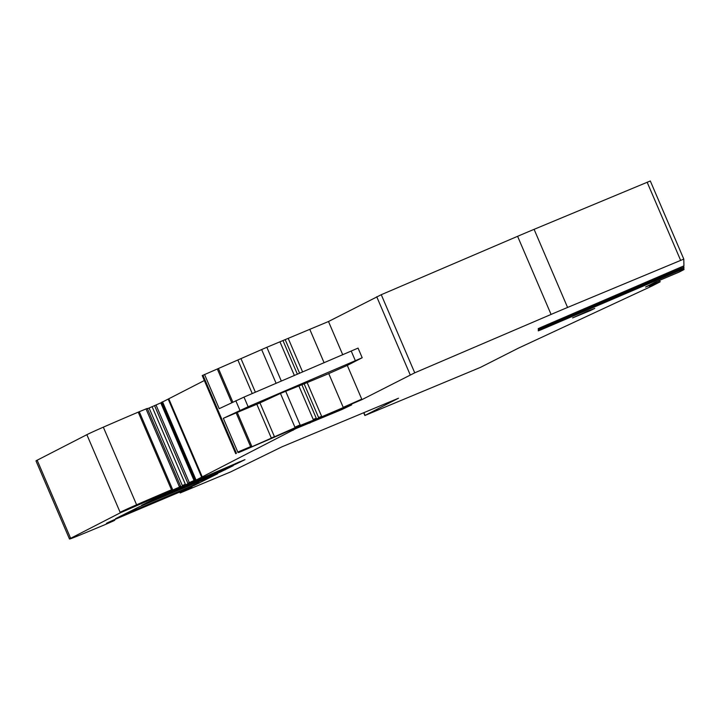 <?xml version="1.0" encoding="UTF-8"?>
<svg xmlns="http://www.w3.org/2000/svg" width="720" height="720" viewBox="0 0 720 720"><rect width="100%" height="100%" fill="white"/><g stroke="black" fill="none" stroke-linecap="round" stroke-linejoin="round"><path stroke-width="1.08" d="M587.475 311.202L572.589 317.907L590.103 310.68L594.774 308.394L587.475 311.202M650.313 180.981L683.793 259.092L567.576 307.449A52.479 1.368 -23.2 0 0 551.079 314.433L414.738 372.816L381.258 294.705L517.599 236.313A52.479 1.368 -23.2 0 1 534.096 229.338L650.313 180.981L683.793 259.092L683.928 265.851L541.152 327.294L538.263 328.626L538.272 329.31L681.057 268.317L680.679 267.435M540.882 328.995L541.197 329.724L538.299 330.876L538.29 330.192L541.179 328.869L681.066 268.884L683.964 267.552L683.496 266.112L683.955 267.165L681.057 268.317M541.197 329.724L676.746 271.746L676.377 270.891M654.795 282.384L655.083 283.068L645.561 287.046L654.876 282.348L679.158 272.07L684 269.577L683.523 267.786L683.982 268.866L676.746 271.746M655.083 283.068L649.233 286.092L656.379 283.284L655.785 281.952M191.673 486.945L180.171 492.957L230.742 471.87L281.979 446.814L398.493 398.223L364.86 415.512L480.429 367.389L518.346 348.183L651.987 286.02L660.168 281.808L656.361 283.293M342.756 354.798L328.482 321.516L381.258 294.705M347.292 365.391L328.752 373.599L343.215 407.349L361.755 399.141L347.292 365.391L362.196 357.741L248.121 406.746L223.344 418.32L237.807 452.07L251.712 446.175L237.249 412.425L256.833 404.253L271.305 438.012L274.428 436.644L259.956 402.894L280.449 393.426L307.17 382.599L321.633 416.349L318.591 417.546L318.798 418.032L361.962 399.627L414.738 372.816M37.161 460.206L70.434 537.831A20.988 0.549 -23.2 0 0 69.273 538.542L36 460.908A20.988 0.549 -23.2 0 1 37.161 460.206L86.859 434.682A26.235 0.684 -23.2 0 1 103.329 427.167A99.711 2.61 -23.2 0 1 138.222 412.146L147.285 408.411L180.756 486.531L120.339 512.793L70.641 538.317C67.743 539.892 71.244 538.641 81.126 534.573L104.031 525.069C114.66 520.506 117.009 519.363 111.078 521.631L114.804 520.236L114.534 519.597M147.429 408.762L160.776 402.885L204.345 380.529M235.503 453.222L202.23 375.588L266.85 347.283L328.482 321.516M223.344 418.32L237.249 412.425M259.956 402.894L256.833 404.253M307.17 382.599L328.752 373.599M362.196 357.741L358.065 348.093L243.99 397.098L219.213 408.672L204.534 374.436M141.606 505.314L220.464 471.978L233.226 465.687M232.902 465.777L154.422 499.005L141.894 505.143M106.434 523.368L111.078 521.631C103.842 524.457 105.597 523.521 116.352 518.814L191.997 486.855M69.273 538.542L69.48 539.019L70.641 538.317L70.434 537.831M146.007 408.897L179.28 486.531L180.558 486.036L180.756 486.522L162.081 495.18M162.657 494.829L235.584 464.22L244.971 459.666M244.638 459.756L170.973 491.256L194.256 481.005L295.893 428.598L342.063 409.464L351.711 404.865M305.622 423.909L305.568 424.539M351.387 404.946L306.891 423.18M306.765 423.216L238.887 452.475L300.33 425.394L318.798 418.032M236.232 452.826L235.71 453.699L236.439 453.303L202.959 375.192M115.92 518.472L194.481 485.316L217.674 473.706L139.131 506.853L115.632 518.652M179.721 491.913L180.171 492.957M551.079 314.433L517.599 236.313M567.576 307.449L534.096 229.338M680.616 260.316L647.136 182.205M540.855 327.429L541.17 328.158M616.104 295.2L616.419 295.929M617.877 294.426L618.21 295.2M619.632 293.616L620.001 294.471M616.419 296.649L616.734 297.378M618.183 295.857L618.516 296.649M619.938 295.065L620.307 295.92M656.046 283.392L655.479 282.078M657.54 282.861L656.928 281.448M658.899 282.294L658.287 280.863M365.058 415.386L363.888 412.65M410.211 374.859L376.731 296.748M355.401 360.801L351.27 351.153M324.117 362.781L309.942 329.724M112.437 520.515L114.597 519.75M86.859 434.682L120.132 512.316A26.235 0.684 -23.2 0 1 136.602 504.792L103.329 427.167M136.809 505.278L136.602 504.792A99.711 2.61 -23.2 0 1 171.495 489.78L138.222 412.146M171.702 490.257L171.495 489.78L172.548 489.339L139.275 411.705M170.289 491.391A367.344 9.603 -23.2 0 1 169.515 491.715L169.47 491.616M169.722 492.201L169.515 491.715L166.185 493.101M240.174 462.15L239.967 461.655L235.35 463.671M235.584 464.22L235.377 463.734A367.344 9.603 -23.2 0 1 227.961 466.902M149.058 407.952L182.331 485.577L185.346 484.254L152.073 406.62M154.548 405.594L187.821 483.219L189.297 482.616L156.024 404.982M189.504 483.102L189.297 482.616L194.049 480.519L160.776 402.885M161.658 402.192L194.931 479.826L195.786 479.385L162.513 401.76M168.777 398.79L202.05 476.424L201.465 476.703L168.192 399.078M293.049 429.147L292.689 429.885L292.482 429.408M293.886 428.769L295.596 427.905M296.613 427.446L299.421 426.258M305.127 424.08L303.966 424.359M305.775 424.278L309.555 422.343M309.888 423.117L309.681 422.631A36.738 0.963 -23.2 0 1 323.595 416.682L323.523 416.52M346.788 406.818L341.811 408.888M231.759 402.678L217.323 368.991M232.848 402.156L218.439 368.55M252.252 393.561L238.032 360.378M255.384 392.22L241.155 359.019M276.12 383.337L261.639 349.551M281.34 381.105L266.85 347.283M294.39 375.516L279.954 341.82M297.396 374.229L282.987 340.623M299.619 373.275L285.318 339.921M302.616 371.988L288.36 338.724M224.73 469.152L220.095 471.105M220.464 471.978L220.257 471.501A367.344 9.603 -23.2 0 1 146.196 502.929M198.396 481.653L198.873 482.769L194.283 484.839L193.761 483.615M194.481 485.316L194.283 484.839A367.344 9.603 -23.2 0 1 120.222 516.267M239.94 410.382L235.809 400.743M248.121 406.746L243.99 397.098M318.591 417.546L304.128 383.796M298.755 385.695L313.227 419.445L316.26 418.248L301.797 384.498M280.449 393.426L294.912 427.185L300.123 424.908L285.651 391.158M250.803 447.102L236.133 412.875M224.856 469.431L225.063 469.917M120.132 512.316L120.339 512.793M172.548 489.339L172.755 489.816M179.28 486.531L179.487 487.008M182.331 485.577L182.538 486.063M185.346 484.254L185.553 484.74M187.821 483.219L188.028 483.705M194.049 480.519L194.256 481.005M194.931 479.826L195.138 480.303M195.786 479.385L195.993 479.871M201.465 476.703L201.672 477.189M202.05 476.424L202.257 476.901M292.689 429.885L292.896 430.371M293.229 429.579L293.436 430.056M293.985 428.985L294.192 429.471M295.686 428.112L295.893 428.598M296.694 427.635L296.901 428.121M299.493 426.411L299.7 426.897M304.038 424.521L304.245 424.998M323.595 416.682L323.802 417.159M341.856 408.987L342.063 409.464M237.807 452.07L238.014 452.556M251.712 446.175L251.919 446.661M271.305 438.012L271.512 438.489M274.428 436.644L274.635 437.13M294.912 427.185L295.119 427.662M300.123 424.908L300.33 425.394M313.227 419.445L313.425 419.931M316.26 418.248L316.467 418.734M321.633 416.349L321.84 416.835M343.215 407.349L343.422 407.835M361.755 399.141L361.962 399.627M198.873 482.769L199.08 483.246M656.415 283.257L655.839 281.925M660.168 281.808L659.538 280.341M364.86 415.512L363.672 412.74M180.558 486.036L147.285 408.411"/></g></svg>
